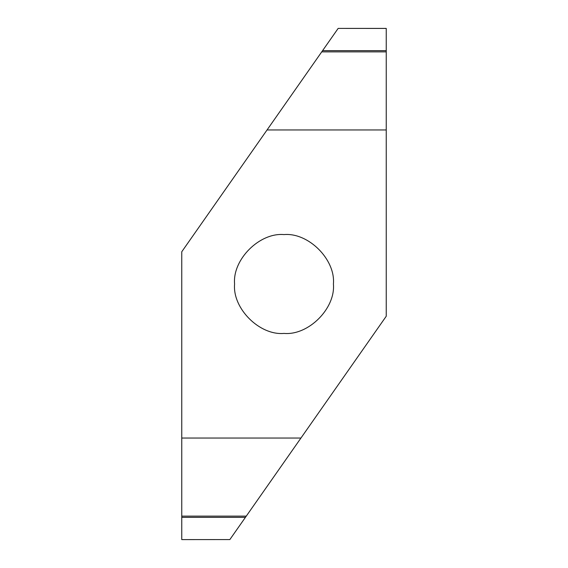 <?xml version="1.0" encoding="UTF-8"?>
<svg xmlns="http://www.w3.org/2000/svg" width="568" height="568" viewBox="0 0 568 568"><rect width="100%" height="100%" fill="white"/><g stroke="black" fill="none" stroke-linecap="round" stroke-linejoin="round"><path stroke-width="0.85" d="M284 333.416C259.548 335.624 232.376 308.452 234.584 284C232.376 259.548 259.548 232.376 284 234.584C308.452 232.376 335.624 259.548 333.416 284C335.624 308.452 308.452 335.624 284 333.416M321.722 51.88L386.24 51.88L386.24 28.435L338.159 28.4L181.76 251.766L181.76 517.341L245.426 517.341L300.948 438.042L181.76 438.042M386.24 28.435L338.159 28.4L386.24 28.4M267.052 129.958L386.24 129.958L386.24 51.88M181.76 539.6L229.862 539.564L181.76 539.6L181.76 517.341M229.862 539.564L245.426 517.341M300.948 438.042L386.24 316.234L386.24 129.958M386.24 50.658L322.574 50.658M246.278 516.12L181.76 516.12"/></g></svg>
